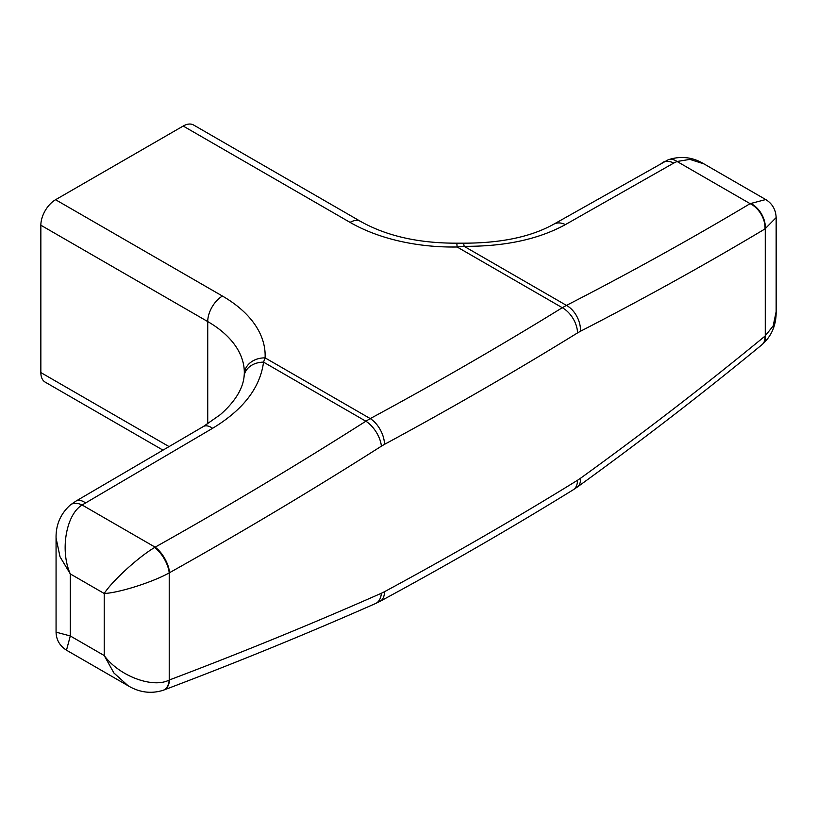 <?xml version="1.0" encoding="UTF-8"?>
<svg xmlns="http://www.w3.org/2000/svg" width="817" height="817" viewBox="0 0 817 817"><rect width="100%" height="100%" fill="white"/><g stroke="black" fill="none" stroke-linecap="round" stroke-linejoin="round"><path stroke-width="1.23" d="M66.483 650.189L128.167 685.8L113.92 673.014L104.219 655.551C118.935 675.935 152.82 688.7 169.221 680.03L169.558 679.907C242.271 652.395 312.87 623.514 381.365 593.254L384.47 591.722A4103.924 2369.382 0 0 0 577.496 480.284L580.407 478.333C644.347 432.142 705.878 384.736 764.988 336.134L773.158 325.952L776.15 311.696L776.15 217.588L764.988 228.923C705.878 264.279 644.347 298.399 580.407 331.283L577.496 332.928A4103.924 2369.382 180 0 1 384.47 444.366L381.365 446.194C312.87 489.771 242.271 531.938 169.558 572.686L169.221 572.88C152.82 582.133 118.935 592.887 104.219 593.499C112.113 581.061 138.369 557.092 154.576 547.513L155.138 547.165C227.483 506.581 297.725 464.597 365.863 421.215L370.244 418.59L265.096 357.877A20.823 16.994 -177.3 0 0 244.293 373.89L244.324 372.572A124.94 72.131 0 0 0 207.732 321.571L40.85 225.216A20.823 12.02 -60 0 1 55.576 199.716L222.449 296.06A145.763 84.161 180 0 1 265.096 357.877L263.544 362.135C260.143 387.789 243.17 409.828 212.624 428.282L82.109 504.998C66.065 514.547 59.855 550.76 70.303 573.922L60.029 556.796L56.067 538.056L56.067 632.154L70.303 635.963L66.483 650.189C59.743 645.849 56.271 639.834 56.067 632.154M384.47 444.366A20.823 11.612 61.6 0 0 370.244 418.59A4083.1 2357.351 0 0 0 562.29 307.713L566.467 305.405C630.091 272.715 691.305 238.799 750.118 203.658L765.733 199.552L704.05 163.941L689.885 159.386L677.079 161.49L673.79 163.043L565.384 224.614C538.464 239.35 504.712 246.581 464.138 246.325L457.132 247A145.763 84.161 180 0 1 350.064 222.387L183.192 126.043L55.576 199.716M765.733 199.552L765.743 199.552C772.3 203.596 775.772 209.612 776.15 217.588M40.85 225.216L40.85 372.572L169.058 446.593M183.192 126.043A20.823 12.02 -60 0 1 193.598 125.011L360.481 221.356A20.823 12.02 120 0 0 350.064 222.387M163.002 450.147L45.16 382.111A20.823 12.02 -60 0 1 40.85 372.572M776.15 311.696L776.15 311.696C776.283 324.921 771.738 335.767 762.527 344.243A20.823 11.898 -130.1 0 0 765.263 335.91L765.263 228.76A20.823 14.349 60 0 0 750.619 203.392M154.576 547.513A20.823 9.436 60 0 1 169.221 572.88L169.221 680.03A20.823 11.898 -109.9 0 1 163.165 690.283L163.788 690.048A20.823 11.724 -110.7 0 0 169.558 679.907M85.366 502.772A20.823 9.937 -120.3 0 0 76.134 500.995L70.395 504.916A20.823 11.928 -128.6 0 1 82.109 504.998L155.138 547.165A20.823 9.641 60.7 0 1 169.558 572.686M244.293 373.89A20.823 16.994 -177.3 0 0 244.293 373.9L244.12 376.147A20.823 16.136 -174 0 1 263.544 362.135L365.863 421.215A20.823 10.509 57.5 0 1 381.365 446.194M456.805 243.19L463.178 243.18A20.823 1.92 90.9 0 1 464.138 246.325L566.467 305.405A20.823 13.429 62.8 0 1 580.407 331.283M463.178 243.18C500.76 243.231 530.968 236.899 553.814 224.185L668.194 159.785A20.823 11.928 68.6 0 1 677.079 161.49L750.118 203.658A20.823 14.185 59.1 0 1 764.988 228.923M762.292 344.437A20.823 11.898 -130.1 0 0 762.527 344.243L762.057 344.631A20.823 12.102 -129.4 0 0 764.988 336.134M762.057 344.631C702.906 393.304 641.345 440.761 577.374 487.014A20.823 11.336 -125.9 0 0 580.407 478.333M380.119 601.281A20.823 11.612 -118.4 0 0 380.14 601.271L375.565 603.518A20.823 12.602 -113.8 0 0 381.365 593.254M163.471 690.161A20.823 11.724 -110.7 0 0 163.788 690.048C236.47 662.587 307.069 633.747 375.565 603.518M360.481 221.356C386.502 236.001 418.61 243.272 456.805 243.18L457.132 247L562.29 307.713A20.823 12.418 58.3 0 1 577.496 332.928M553.814 224.185A20.823 13.94 60.4 0 1 565.384 224.614M662.219 162.614A20.823 13.94 60.4 0 1 673.79 163.043M212.624 428.282A20.823 9.937 -120.3 0 0 203.392 426.505L220.222 414.719C239.167 398.155 243.405 384.409 244.12 376.147M70.303 573.922L70.303 635.963L104.219 655.551L104.219 593.499L70.303 573.922M222.449 296.06A20.823 12.02 120 0 0 207.732 321.571L207.732 423.849M577.374 487.014L573.217 489.792A20.823 12.418 -121.7 0 0 573.228 489.792A20.823 12.418 -121.7 0 0 577.496 480.284M573.228 489.792C510.993 528.191 446.633 565.354 380.14 601.271L380.14 601.271A20.823 11.612 -118.4 0 0 384.47 591.722M128.167 685.8C139.554 692.53 151.227 694.021 163.165 690.283M704.05 163.941C692.683 157.068 680.724 155.69 668.194 159.785M76.134 500.995L203.382 426.505M70.395 504.916C60.581 513.73 55.801 524.769 56.067 538.056"/></g></svg>
